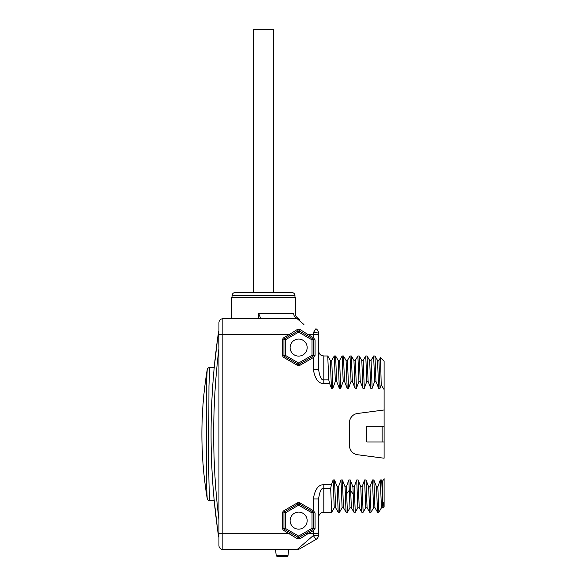 <?xml version="1.0" encoding="UTF-8"?>
<svg xmlns="http://www.w3.org/2000/svg" width="586" height="586" viewBox="0 0 586 586"><rect width="100%" height="100%" fill="white"/><g stroke="black" fill="none" stroke-linecap="round" stroke-linejoin="round"><path stroke-width="0.88" d="M260.887 317.854L260.887 318.747L258.66 313.503L293.689 313.503C296.077 313.993 296.077 313.993 293.689 313.503A5.245 4.952 -90 0 0 297.813 318.674L297.805 318.674A5.245 5.179 -60 0 1 299.6 319.304A5.245 5.179 120 0 1 299.6 319.304L298.479 318.674C296.106 316.96 295.117 315.378 295.49 313.942L295.49 297.249L231.521 297.249L231.521 318.747M298.311 548.533L297.234 549.463L222.87 549.463A3.934 3.934 0 0 1 218.937 545.529L218.937 322.681A3.934 3.934 180 0 1 222.87 318.747L297.234 318.747A5.245 5.245 -60 0 1 299.856 319.451A5.245 5.245 0 0 0 297.234 318.747A5.245 5.245 -60 0 1 299.856 319.451A5.245 5.245 -60 0 0 297.234 318.747L299.212 319.136M314.455 330.797L315.231 329.596M298.311 319.678L298.882 320.176M299.666 320.85L300.545 321.611M303.922 324.534L297.234 318.747M307.159 334.005L299.951 329.464L307.914 334.474L307.254 335.61L304.522 334.035M294.714 331.112L292.495 332.511M289.784 334.218L297.329 329.464L299.951 329.464L299.292 331.017L297.981 331.017L299.292 331.017L312.668 338.73L313.32 339.865L313.32 355.306L312.668 356.442L313.32 355.306A1.311 1.311 0 0 1 313.305 355.519M218.937 329.237L218.937 334.474L222.87 334.474L222.87 318.747A3.934 3.934 0 0 0 218.937 322.681A3.934 3.934 0 0 1 222.87 318.747M218.937 338.408L218.937 348.545A700.021 700.021 0 0 0 218.937 519.665M218.937 534.857L218.937 538.973L218.937 534.857L218.637 536.974A702.643 702.643 0 0 1 218.637 331.237L218.937 348.545M342.151 507.747L339.536 512.237L338.503 486.805L337.192 486.805L334.533 479.941L333.119 479.941L331.412 484.732L323.809 484.732C318.469 484.519 314.975 489.251 313.32 498.928L313.32 510.633L315.07 512.904L313.32 512.904L313.32 528.345A1.311 1.311 0 0 1 313.305 528.557A1.311 1.311 0 0 0 313.32 528.382A1.311 1.311 0 0 1 313.305 528.557M338.503 486.805L340.986 479.941L342.392 479.941L345.051 486.805L346.363 486.805L348.853 479.941L350.26 479.941L352.919 486.805L354.23 486.805L356.72 479.941L358.127 479.941L360.786 486.805L362.097 486.805L364.58 479.941L365.994 479.941L368.653 486.805L369.964 486.805L372.447 479.941L373.853 479.941L376.512 486.805L377.823 486.805L380.314 479.941L381.72 479.941L382.321 481.531L384.108 478.659L384.108 506.993L384.108 478.659M382.116 426.242L384.108 426.242L384.108 361.218L384.108 409.988L357.482 413.489A9.178 9.178 0 0 0 349.505 422.587L349.505 445.624A9.178 9.178 0 0 0 357.482 454.721L384.108 458.223L384.108 441.969L366.807 441.969L366.807 426.242L382.116 426.242L382.116 441.969M384.108 389.543L381.215 384.951L380.043 388.269L378.629 388.269L375.97 381.405L374.967 356.002L373.626 355.973L374.659 381.405L375.97 381.405M374.659 381.405L372.176 388.269L370.77 388.269L368.111 381.405L367.07 355.973L365.759 355.973L366.799 381.405L368.111 381.405M366.799 381.405L364.309 388.269L362.902 388.269L360.244 381.405L359.203 355.973L357.892 355.973L358.932 381.405L360.244 381.405M358.932 381.405L356.442 388.269L355.035 388.269L352.376 381.405L351.336 355.973L350.025 355.973L351.065 381.405L352.376 381.405M351.065 381.405L348.582 388.269L347.168 388.269L344.509 381.405L343.469 355.973L342.158 355.973L343.198 381.405L344.509 381.405M343.198 381.405L340.715 388.269L339.309 388.269L336.65 381.405L335.61 355.973L334.298 355.973L335.339 381.405L336.65 381.405M335.339 381.405L332.848 388.269L331.442 388.269L329.603 383.478L328.746 379.838L327.742 355.973L323.809 355.973L323.809 379.838L328.746 379.838M323.809 355.973L321.611 355.497C321.648 355.548 319.011 354.669 318.564 350.728L318.564 369.283L313.32 369.283C314.975 378.959 318.469 383.691 323.809 383.478L329.603 383.478M334.284 507.747L331.676 512.237L330.665 488.372L323.809 488.372C321.502 487.647 319.758 491.163 318.564 498.928L318.564 534.93A5.245 5.245 0 0 1 315.942 539.472L299.856 548.76A5.245 5.245 -120 0 1 297.234 549.463A5.245 5.245 -120 0 0 299.856 548.76A5.245 5.245 0 0 1 297.234 549.463L313.32 535.531L315.942 539.472L302.435 547.273M315.07 528.389L313.32 530.616L313.32 533.736L307.921 533.736L299.951 538.754L297.329 538.754L283.961 530.616A2.622 2.622 0 0 1 282.65 528.345L282.65 512.904A2.622 2.622 0 0 1 283.961 510.633L297.329 502.913A2.622 2.622 0 0 1 299.951 502.913L313.32 510.633L312.668 511.768L313.32 512.904L312.008 512.904L312.668 511.768A1.311 1.311 0 0 1 313.166 512.296M287.968 555.74L276.211 555.601L287.968 555.74A3.15 3.15 0 0 1 286.547 556.685A3.15 3.15 0 0 0 287.968 555.74L288.627 549.932A0.527 0.527 0 0 1 289.147 549.463A0.527 0.527 0 0 0 288.627 549.932A0.527 0.527 90 0 1 289.147 549.463L275.098 549.463A0.527 0.527 0 0 1 275.618 549.932L276.211 555.601L275.618 549.932A0.527 0.527 -90 0 0 275.098 549.463A0.527 0.527 0 0 1 275.618 549.932A0.527 0.527 -90 0 0 275.098 549.463M290.114 534.205L297.329 538.754L297.981 537.201L299.292 537.201L297.981 537.201L292.751 534.176M299.666 547.361L298.882 548.035M222.87 549.463A3.934 3.934 0 0 1 218.937 545.529A3.934 3.934 0 0 0 222.87 549.463L222.87 334.474L289.367 334.474L290.019 335.61L297.981 331.017L284.613 338.73A1.311 1.311 0 0 0 283.954 339.865A1.311 1.311 0 0 1 284.613 338.73L285.265 339.865L283.954 339.865L283.954 355.306A1.311 1.311 0 0 0 284.613 356.442A1.311 1.311 0 0 1 283.954 355.306L285.265 355.306L284.613 356.442L297.981 364.155L298.64 363.02L299.292 364.155A1.311 1.311 0 0 1 297.981 364.155A1.311 1.311 0 0 0 299.292 364.155A1.311 1.311 0 0 1 297.981 364.155L297.329 365.29L283.961 357.577A2.622 2.622 0 0 1 282.65 355.306L282.65 339.865A2.622 2.622 0 0 1 283.961 337.595L289.367 334.474M295.425 535.721L295.901 536M315.07 512.904L315.07 528.345L312.008 528.345L298.64 536.065L285.272 528.345L285.272 512.904L298.64 505.183L312.008 512.904L312.008 528.345L312.668 529.48L313.32 528.345L312.668 529.48L299.292 537.201L307.35 532.747M290.121 520.624A8.519 8.519 0 0 0 298.64 529.143A8.519 8.519 0 0 0 307.159 520.624A8.519 8.519 0 0 0 298.64 512.105A8.519 8.519 0 0 0 290.121 520.624M299.951 538.754L298.64 536.065L298.12 537.267M218.937 533.736L289.359 533.736L290.019 532.601L284.613 529.48A1.311 1.311 0 0 1 283.961 528.345L285.272 528.345L284.613 529.48A1.311 1.311 0 0 1 283.961 528.345L283.961 512.904A1.311 1.311 0 0 1 284.613 511.768L297.981 504.048A1.311 1.311 0 0 1 299.292 504.048L312.668 511.768M298.421 537.355A1.311 1.311 0 0 1 297.981 537.201L290.019 532.601M323.809 484.732L323.809 512.237L321.502 512.772C321.567 512.662 318.901 513.768 318.564 517.475L318.564 498.928L313.32 498.928M323.809 512.237L331.676 512.237M331.412 484.732L330.665 488.372M333.119 479.941L334.247 507.776L335.653 507.776M334.533 479.941L335.617 507.747L338.195 512.208L339.536 512.237M337.192 486.805L338.195 512.208M340.986 479.941L342.114 507.776L343.521 507.776M342.392 479.941L343.484 507.747L346.062 512.208L347.403 512.237L346.363 486.805M345.051 486.805L346.062 512.208M348.853 479.941L349.981 507.776L351.388 507.776L353.929 512.201M350.26 479.941L351.351 507.747M352.919 486.805L353.959 512.237L355.27 512.237L354.23 486.805M357.878 507.747L355.27 512.237M356.72 479.941L357.841 507.776L359.255 507.776M358.127 479.941L359.218 507.747L361.789 512.208L363.137 512.237L362.097 486.805M360.786 486.805L361.789 512.208M365.745 507.747L363.137 512.237M364.58 479.941L365.708 507.776L367.114 507.776M365.994 479.941L367.078 507.747L369.656 512.208L371.004 512.237L369.964 486.805M368.653 486.805L369.656 512.208M373.612 507.747L371.004 512.237M372.447 479.941L373.575 507.776L374.981 507.776M373.853 479.941L374.945 507.747L377.523 512.208L378.864 512.237L377.823 486.805M376.512 486.805L377.523 512.208M380.314 479.941L381.442 507.776L382.848 507.776L381.72 479.941M381.479 507.747L378.864 512.237M382.321 481.531C382.658 506.985 382.988 513.988 383.325 502.524M384.108 426.242L384.108 441.969M378.878 360.463L380.526 357.636L381.215 384.951M377.509 360.434L378.915 360.434L380.043 388.269M374.967 356.002L377.545 360.463L378.629 388.269M369.641 360.434L371.048 360.434L372.176 388.269M367.1 356.002L369.678 360.463L370.77 388.269M361.774 360.434L363.181 360.434L364.309 388.269M359.233 356.002L361.811 360.463L362.902 388.269M353.907 360.434L355.321 360.434L356.442 388.269M351.373 356.002L353.944 360.463L355.035 388.269M346.048 360.434L347.454 360.434L348.582 388.269M343.506 356.002L346.084 360.463L347.168 388.269M338.181 360.434L339.587 360.434L340.715 388.269M335.639 356.002L338.217 360.463L339.309 388.269M330.314 360.434L331.72 360.434L332.848 388.269M327.772 356.002L330.35 360.463L331.442 388.269M313.32 332.68L315.942 328.739A5.245 5.245 0 0 1 318.564 333.28A5.245 0.601 180 0 0 313.32 332.68L313.32 334.474L318.564 334.474L318.564 333.28L318.564 369.283C319.751 377.047 321.502 380.563 323.809 379.838L323.809 383.478M318.564 369.283L317.773 369.283M315.07 355.343L313.32 357.577L313.32 369.283M313.005 356.163L313.034 356.127A1.311 1.311 0 0 1 312.668 356.442L299.292 364.155L312.668 356.442L312.008 355.306L313.32 355.306L313.32 339.865L312.008 339.865L312.668 338.73A1.311 1.311 0 0 1 313.173 339.257M301.849 332.489L301.372 332.218M290.121 347.586A8.519 8.519 0 0 0 298.64 356.105A8.519 8.519 0 0 0 307.159 347.586A8.519 8.519 0 0 0 298.64 339.067A8.519 8.519 0 0 0 290.121 347.586M297.329 329.464L298.64 332.152L299.292 331.017L301.658 332.379M312.668 338.73L313.32 337.595L313.32 334.474L307.914 334.474L313.32 337.595L315.07 339.865L315.07 355.306L315.07 347.586M313.305 339.66A1.311 1.311 0 0 1 313.32 339.865L315.07 339.865M298.86 330.863A1.311 1.311 0 0 1 299.292 331.017L299.16 330.951M294.97 297.249L294.97 295.674A3.15 3.15 0 0 0 291.821 292.531L266.132 292.531M232.049 297.249L232.049 295.674L294.97 295.674M263.51 292.531L235.191 292.531A3.15 3.15 0 0 0 232.049 295.674M235.191 292.531L291.821 292.531M276.094 292.531L273.494 292.531L273.494 29.3L253.518 29.3L253.518 292.531L250.925 292.531M318.564 534.93L318.564 533.736L313.32 533.736L313.32 535.531A5.245 0.601 0 0 0 318.564 534.93M312.697 529.458A1.311 1.311 0 0 0 313.034 529.165A1.311 1.311 0 0 1 312.668 529.48L313.32 530.616L307.921 533.736L307.262 532.601M298.64 505.183L299.292 504.048A1.311 1.311 0 0 0 297.981 504.048L298.64 505.183M285.272 512.904L284.613 511.768A1.311 1.311 0 0 0 283.961 512.904L285.272 512.904M277.698 556.685L286.547 556.685L277.698 556.685A3.15 3.15 0 0 1 276.277 555.74L276.277 555.74A3.15 3.15 0 0 0 277.698 556.685L277.859 556.685M277.779 556.7L286.386 556.685M217.655 530.118L218.124 533.436M218.131 533.48L218.036 532.806M218.029 532.755L217.86 531.575M217.648 530.037L214.227 500.7L209.788 500.7C209.59 497.675 208.418 484.19 208.763 438.372L208.96 385.918L209.788 367.51L214.227 367.51L217.648 338.173M217.86 336.628L218.029 335.456M218.036 335.404L218.131 334.731M218.124 334.774L217.655 338.093M209.781 367.664L209.656 369.663M209.363 374.674L209.341 375.069M209.283 376.3L209.107 380.907M209.041 382.922L209.026 383.5M209.063 485.882L209.092 486.988M209.129 488.006L209.341 493.185M209.414 494.547L209.451 495.273M209.546 496.782L209.576 497.228M207.188 498.422L206.66 487.215L206.653 381.318L207.202 369.707A2.622 2.622 9.5 0 1 209.788 367.51M207.678 499.631L207.202 498.503A2.622 2.622 170.6 0 0 209.788 500.7M206.887 374.029L206.865 374.549M206.858 374.732L206.829 375.318M206.821 375.538L206.799 376.161M206.785 376.608L206.763 377.098M206.748 377.582L206.726 378.234M206.719 378.497L206.69 379.53M206.682 379.962L206.558 387.939M206.543 390.335L206.543 397.982M206.55 399.081L206.565 401.469M206.565 402.435L206.587 404.889M206.594 406.157L206.616 408.86M206.624 410.259L206.646 412.698M206.66 414.456L206.697 419.371M206.697 419.627L206.726 425.172M206.748 431.464L206.726 443.038M206.697 448.722L206.69 449.726M206.66 453.747L206.646 455.512M206.624 457.944L206.616 459.446M206.594 462.142L206.587 463.328M206.565 465.907L206.558 467.02M206.55 468.624L206.543 470.016M206.543 477.89L206.558 480.33M206.587 482.915L206.594 483.465M206.668 487.589L206.675 487.992M206.763 491.097L206.785 491.603M206.799 492.101L206.814 492.489M206.931 494.98L206.983 495.859M207.012 496.371L207.048 496.869M258.66 318.747L258.66 313.503M312.668 356.442L313.32 357.577L299.951 365.29A2.622 2.622 0 0 1 297.329 365.29M315.07 528.345L315.07 520.624M283.961 530.616L284.613 529.48M282.65 528.345L283.961 528.345M282.65 512.904L283.961 512.904M283.961 510.633L284.613 511.768M297.329 502.913L297.981 504.048M299.951 502.913L299.292 504.048M346.531 493.954L349.102 490.541L350.509 490.541L353.087 493.954M298.64 363.02L285.265 355.306L285.265 339.865L298.64 332.152L312.008 339.865L312.008 355.306L298.64 363.02M299.951 365.29L299.292 364.155M283.961 357.577L284.613 356.442M282.65 355.306L283.954 355.306M282.65 339.865L283.954 339.865M283.961 337.595L284.613 338.73M315.07 355.306L313.32 355.306M288.627 549.932L275.618 549.932M218.637 331.237A702.643 702.643 0 0 0 218.637 536.974M384.108 506.993L383.024 508.077L382.812 507.71M384.108 361.218L380.526 357.636M371.011 360.463L373.59 356.002M363.152 360.463L365.723 356.002M355.284 360.463L357.863 356.002M347.417 360.463L349.996 356.002M339.55 360.463L342.129 356.002M331.683 360.463L334.262 356.002M307.254 335.61L299.292 331.017M347.439 512.201L350.018 507.74M207.656 499.609L207.202 498.503C200.126 455.571 200.126 412.639 207.202 369.707L207.678 368.579"/></g></svg>
